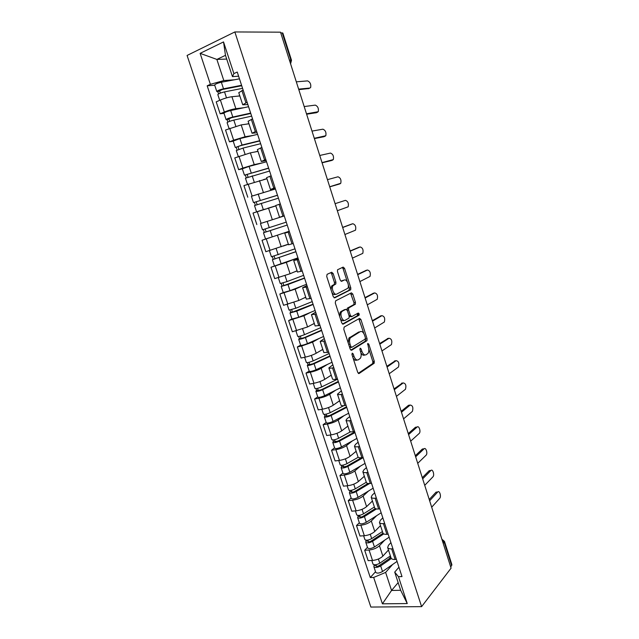 <?xml version="1.0" encoding="UTF-8"?>
<svg xmlns="http://www.w3.org/2000/svg" width="639" height="639" viewBox="0 0 639 639"><rect width="100%" height="100%" fill="white"/><g stroke="black" fill="none" stroke-linecap="round" stroke-linejoin="round"><path stroke-width="0.96" d="M352.233 353.135L352.001 354.685L357.728 372.409L359.118 373.495L374.174 363.248L374.286 361.275L368.791 344.109L367.721 343.462L368.368 347.057C369.102 349.653 368.991 351.738 368.032 353.335L366.187 354.733C364.486 355.46 363.04 354.278 361.85 351.202L361.123 348.942L360.164 348.159L359.949 349.677L360.676 351.945C361.426 354.565 361.307 356.682 360.324 358.311L358.407 359.773C356.65 360.532 355.164 359.342 353.95 356.219L353.215 353.926L352.233 353.135M333.151 273.54L331.705 272.246L327.096 274.323L326.721 276.447L333.238 296.6L334.692 297.846L350.731 289.707L350.803 287.869L344.557 268.364L343.167 267.094L337.544 269.754L337.48 271.575L340.204 280.042L341.617 281.304L344.253 280.05C346.681 278.644 349.717 285.729 347.792 288.293L336.689 294.1C334.205 295.617 331.026 288.437 333.007 285.745L335.834 283.932L335.898 282.079L333.151 273.54L331.689 273.931L330.77 272.669M234.848 31.95L280.513 32.174L451.086 568.143L421.604 606.635L234.848 31.95L187.083 55.457L370.86 607.05L421.604 606.635M344.141 327.104L343.798 329.293L350.204 349.126L351.61 350.26L366.97 340.651L367.066 338.718L360.923 319.516L359.573 318.358L344.141 327.104M341.753 322.967L335.291 302.982L335.651 300.817L351.402 292.83L352.776 294.044L355.428 302.335L355.348 304.204L348.654 307.982L348.567 309.875L350.364 315.442L351.754 316.624L358.175 313.062C359.038 313.238 359.342 313.949 359.062 315.203L343.183 324.157L341.753 322.967M280.729 32.845L282.853 33.068L291.488 60.234M444.496 541.457L451.877 564.668L451.645 565.579L444.225 542.247L442.06 539.771M450.671 566.833L451.645 565.579M391.06 557.935L391.116 558.095C391.571 559.069 392.905 559.524 395.126 559.468L396.396 559.413M384.638 540.195L379.438 545.73C376.794 548.134 373.328 549.564 369.062 550.011L372.505 560.443C376.778 560.02 380.229 558.582 382.857 556.138L388.464 550.003M372.505 560.443L368.12 560.635L364.677 550.235L367.457 547.343M392.929 548.789L391.659 548.853C389.447 548.933 388.113 548.502 387.665 547.551L388.488 545.235L390.916 542.615M369.062 550.011L364.677 550.235M382.897 532.982L382.945 533.126C383.376 534.036 384.702 534.436 386.914 534.332L388.185 534.252M359.334 522.758L356.49 525.53L359.965 536.009L364.342 535.73C368.607 535.242 372.082 533.821 374.758 531.472L380.485 525.609M384.686 523.541L383.416 523.629C381.211 523.756 379.893 523.381 379.462 522.502L380.341 520.322L382.817 517.822M376.643 515.681L371.307 520.985C368.615 523.293 365.133 524.699 360.867 525.218L356.49 525.53M374.662 507.829L374.702 507.965C375.117 508.796 376.427 509.139 378.631 508.987L379.901 508.884M351.146 497.981L348.247 500.625L351.746 511.184L356.115 510.825C360.38 510.273 363.871 508.868 366.594 506.615L372.433 501.024M376.379 498.093L375.109 498.204C372.904 498.372 371.602 498.061 371.203 497.254L372.13 495.209L374.654 492.821M368.583 490.968L363.12 496.04C360.372 498.252 356.874 499.642 352.608 500.225L348.247 500.625M366.363 482.469L366.403 482.597C366.794 483.356 368.088 483.635 370.285 483.443L371.547 483.316M342.887 473.012L339.932 475.52L343.455 486.159L347.816 485.72C352.073 485.097 355.588 483.715 358.359 481.566L364.326 476.247M368 472.437L366.738 472.572C364.534 472.788 363.248 472.533 362.872 471.806L363.847 469.897L366.427 467.636M360.468 466.055L354.861 470.903C352.065 473.012 348.543 474.386 344.285 475.041L339.932 475.52M358 456.917L358.032 457.029C358.399 457.708 359.677 457.931 361.874 457.692L363.136 457.54M334.572 447.843L331.553 450.215L335.108 460.943L339.453 460.415C343.71 459.721 347.249 458.355 350.06 456.31L356.147 451.278M359.549 446.565L358.287 446.733C356.099 446.988 354.821 446.797 354.469 446.142L355.5 444.377L358.136 442.236M352.297 440.95L346.53 445.567C343.694 447.564 340.148 448.929 335.898 449.648L331.553 450.215M349.565 431.149L349.597 431.245C349.932 431.852 351.194 432.012 353.391 431.724L354.645 431.549M326.186 422.467L323.11 424.703L326.689 435.518L331.026 434.903C335.275 434.145 338.83 432.795 341.697 430.854L347.912 426.101M351.035 420.486L349.781 420.678C347.592 420.989 346.33 420.853 346.003 420.278L347.089 418.657L349.781 416.644M344.078 415.638L338.143 420.023C335.251 421.916 331.689 423.258 327.44 424.048L323.11 424.703M341.058 405.174L341.09 405.262C341.402 405.789 342.648 405.885 344.836 405.549L346.09 405.342M317.735 396.899L314.596 398.992L318.206 409.895L322.527 409.192C326.777 408.361 330.355 407.027 333.27 405.19L339.605 400.733M342.448 394.191L341.194 394.407C339.013 394.766 337.775 394.694 337.472 394.199L341.354 390.836M335.81 390.117L329.684 394.271C326.745 396.06 323.158 397.386 318.917 398.249L314.596 398.992M332.488 378.983L332.512 379.055C332.799 379.51 334.037 379.542 336.21 379.159L337.464 378.927M309.212 371.115L306.009 373.072L309.651 384.063L313.965 383.264C318.206 382.362 321.808 381.052 324.772 379.326L331.234 375.157M333.79 367.681L332.544 367.928C330.363 368.328 329.141 368.328 328.861 367.912L332.855 364.821M327.503 364.39L321.153 368.32C318.166 369.997 314.556 371.299 310.322 372.233L306.009 373.072M323.845 352.576L328.765 352.289M300.626 345.132L297.359 346.945L301.025 358.024L305.33 357.137C309.564 356.155 313.19 354.861 316.201 353.247L322.799 349.381M325.059 340.954L320.187 341.402L324.292 338.598M319.18 338.43L312.559 342.153L301.656 346.011L297.359 346.945M315.131 325.962L319.995 325.427M291.959 318.933L288.636 320.602L292.335 331.769L307.567 326.952L314.292 323.398M316.257 313.997L311.441 314.676L315.658 312.159M310.873 312.239L303.892 315.77L288.636 320.602M306.345 299.116L311.153 298.349M283.237 292.526L279.842 294.036L283.572 305.306L298.86 300.45L305.722 297.199M307.383 286.823L302.614 287.726L306.952 285.505M302.71 285.769L295.154 289.171L279.842 294.036M297.486 272.054L302.231 271.04M297.934 257.868L270.976 267.262L274.73 278.62L290.074 273.732L297.079 270.792M298.437 259.418L293.724 260.552L298.181 258.627M295.098 258.883L286.344 262.357L270.976 267.262M289.411 231.773L284.754 233.155L288.556 244.777L293.237 243.499M266.615 238.69L262.038 240.264L265.824 251.718L288.365 244.178M284.754 233.155L289.331 231.534M289.243 231.262L262.038 240.264M284.195 215.798L279.547 217.244L284.171 215.726M276.623 218.362L284.219 215.878M280.313 203.905L275.713 205.526L279.547 217.244M275.84 205.918L253.02 213.043L256.846 224.585M275.225 188.345L270.457 189.479L275.026 187.714M251.454 196.261L273.26 189.607M271.128 175.797L266.591 177.666L270.457 189.479M266.95 178.76L243.93 185.598L247.788 197.235M266.191 160.661L261.295 161.483L265.8 159.47M242.357 168.856L238.651 169.654L242.86 168.081L254.226 164.614L262.725 162.793M261.87 147.449L257.405 149.606M257.988 151.387L250.368 152.857L234.769 157.921L238.651 169.654M257.07 132.744L252.054 133.247L256.495 130.987M233.219 141.211L229.441 141.85L233.642 140.165L245.08 136.762L253.132 135.428M252.541 118.854L248.132 121.282M248.954 123.782L241.183 124.909L225.527 130.013L229.441 141.85M247.884 104.596L242.732 104.772L247.117 102.248M224.001 113.327L220.159 113.806L224.337 112.009C228.506 110.323 232.348 109.213 235.855 108.678L243.739 107.743M243.124 90.019L238.786 92.719M239.841 95.946L231.925 96.721C228.395 97.208 224.545 98.31 220.375 100.027L216.206 101.865L220.159 113.806M392.578 564.525L385.621 572.416L391.555 590.46L400.661 590.276L394.71 572.113L398.944 567.216M398.153 582.624L391.555 590.46L382.41 603.823L373.671 577.44L385.621 572.416M394.71 572.113L398.464 576.69L407.251 603.559L382.41 603.823M238.611 76.209L232.452 76.616L225.479 55.329L216.869 59.427L223.818 80.554L210.391 84.332L207.18 85.802L370.277 577.544L373.671 577.44M210.391 84.332L200.127 53.349L223.53 41.918L233.89 73.589L232.452 76.616M398.464 576.69L402.003 576.578L237.253 72.047L233.89 73.589M226.701 59.06L216.869 59.427L200.127 53.349M223.818 80.554L234.385 79.795M375.524 571.729L370.277 577.544M214.712 85.219L207.18 85.802M373.959 363.431L373.328 361.458M358.599 315.426L357.888 313.222M407.251 603.559L400.661 590.276M225.479 55.329L223.53 41.918M353.024 357.864C354.254 360.029 355.556 360.763 356.929 360.069L357.121 360.029M360.915 352.8C362.113 354.964 363.383 355.699 364.725 355.028L364.965 354.972M358.271 373.336L372.721 363.527L372.833 361.554L368.775 348.894M363.887 333.622L358.806 318.789M350.819 350.132L365.316 341.154L365.444 338.502M350.827 346.53L351.809 347.328L365.141 339.125L365.356 337.64L364.597 335.275C363.431 332.216 361.986 331.002 360.276 331.641L350.364 337.807C349.413 339.421 349.301 341.522 350.044 344.109L350.827 346.53L349.461 346.817M349.653 347.416L351.554 347.384M359.845 331.737L360.276 331.641M348.207 342.935L348.886 338.119L358.814 331.961M347.001 309.795L347.44 308.094L353.902 304.547L353.982 302.686L350.563 293.253M349.253 316.513L351.466 316.688M342.464 324.069L357.457 315.69L357.289 313.549M342.288 311.281L341.593 311.936C339.549 314.636 342.704 321.936 345.18 320.267L349.062 318.014L349.15 316.105L347.36 310.522L345.955 309.324L340.124 312.279L339.628 316.393M340.267 318.366C341.322 320.371 342.464 321.113 343.71 320.602M344.756 309.603L345.955 309.324M340.811 311.624L344.485 309.667M331.018 289.747L331.537 286.12L334.365 284.307L334.437 282.454L331.689 273.931M331.873 292.382C332.927 294.212 334.045 294.906 335.219 294.467M343.311 280.297L344.253 280.05M341.05 281.256L342.8 280.425M347.304 281.839L343.119 268.755L342.232 267.517M334.061 297.79L349.03 290.306L349.349 288.237L348.343 285.074M390.405 555.922L379.782 563.215C376.579 564.956 374.318 565.243 373 564.093L372.968 564.013M388.568 550.315L387.546 551.018M390.924 557.527L379.239 565.571C377.705 566.402 376.619 566.545 375.98 565.986L375.996 564.708M390.717 556.873L388.839 558.965M431.692 507.19L439.72 498.324C441.525 496.535 439.496 489.993 437.747 491.974L429.648 500.76M391.364 558.502L380.66 565.882C377.457 567.624 375.197 567.919 373.879 566.753L374.127 564.764M397.051 561.409L382.521 571.522C379.326 573.279 377.066 573.558 375.732 572.376L375.708 572.296M429.24 499.49L436.054 492.134L437.308 492.014M376.523 566.306L376.203 565.347L374.342 565.419M382.426 531.56L371.682 538.621C368.447 540.314 366.187 540.642 364.893 539.588L364.869 539.516M380.58 525.905L379.518 526.6M382.993 533.238L371.155 541.041C369.606 541.864 368.519 542.016 367.904 541.505L367.872 540.099M382.921 533.062L382.322 533.685M424.735 485.336L432.93 476.846C434.784 475.112 432.683 468.491 430.91 470.488L422.675 478.859M383.759 533.916L372.569 541.305C369.334 543.014 367.074 543.334 365.78 542.271L366.011 540.195M389.143 537.191L374.446 546.992C371.219 548.709 368.959 549.021 367.657 547.935L367.633 547.855M422.299 477.676L429.216 470.671L430.454 470.536M368.431 541.8L368.136 540.898L366.283 541.009M374.39 506.999L363.519 513.828C360.252 515.489 357.992 515.841 356.73 514.89L356.714 514.818M372.529 501.303L371.427 501.99M375.301 508.58L363.008 516.328C361.442 517.127 360.364 517.294 359.757 516.831L359.685 515.298M417.73 463.323L426.133 455.176C427.946 453.426 425.83 446.933 424.056 448.826L415.654 456.805M376.451 508.94L364.414 516.544C361.147 518.205 358.886 518.556 357.624 517.59L358.152 516.408L357.832 515.433M381.171 512.79L366.299 522.271C363.048 523.948 360.787 524.292 359.517 523.301L359.493 523.229M415.31 455.711L422.363 449.025L423.521 448.89M360.276 517.095L360.005 516.264L358.152 516.408M366.291 482.253L355.284 488.843C351.993 490.464 349.733 490.848 348.503 489.993L348.487 489.929M364.414 476.51L363.272 477.189M368.04 483.451L354.797 491.415C353.223 492.19 352.137 492.373 351.546 491.958L351.434 490.305M410.677 441.158L419.288 433.362C421.069 431.597 418.928 425.231 417.147 427.012L408.585 434.6M369.606 483.491L356.187 491.575C352.896 493.196 350.635 493.58 349.405 492.717L349.956 491.607L349.581 490.472M373.144 488.188L358.088 497.358C354.805 498.987 352.544 499.363 351.306 498.476L351.282 498.412M408.265 433.593L415.462 427.243L416.532 427.092M352.057 492.19L351.809 491.431L349.956 491.607M358.199 457.26L346.993 463.658C343.67 465.24 341.41 465.655 340.212 464.904L340.196 464.849M356.235 451.525L355.036 452.196M361.474 457.732L346.522 466.302L343.271 466.893L343.119 465.104M403.576 418.841L412.395 411.396C413.433 407.554 412.698 405.445 410.198 405.046L401.468 412.235M363.168 457.652L347.896 466.414C344.581 467.996 342.32 468.411 341.122 467.652L341.697 466.614L341.274 465.312M365.045 463.403L349.821 472.237C346.506 473.826 344.245 474.234 343.039 473.451L343.015 473.395M401.18 411.324L408.513 405.31L409.495 405.15M343.774 467.093L343.542 466.398L341.697 466.614M350.579 431.796L338.63 438.274C335.275 439.808 333.023 440.255 331.849 439.616L331.833 439.56M347.983 426.333L346.729 427.012M354.773 431.948L338.175 440.99L334.924 441.629L334.732 439.704M396.42 396.372L405.461 389.279C406.452 385.493 405.701 383.376 403.193 382.929L394.303 389.71M354.996 432.619L339.541 441.054C336.194 442.587 333.941 443.035 332.767 442.38L333.374 441.421L332.895 439.951M356.889 438.418L341.482 446.925C338.135 448.466 335.874 448.905 334.7 448.235L334.684 448.179M394.047 388.895L402.402 383.065M335.427 441.789L335.219 441.174L333.374 441.421M343.806 405.685L330.203 412.682C326.817 414.176 324.564 414.655 323.43 414.12L323.414 414.08M339.676 400.949L338.335 401.627M346.562 406.795L329.772 415.478L326.521 416.165L326.281 414.104M389.255 373.711L398.472 367.018C399.431 363.279 398.656 361.155 396.148 360.66L387.082 367.034M346.761 407.394L331.122 415.486C327.743 416.979 325.491 417.451 324.348 416.908L324.987 416.029L324.444 414.384M348.662 413.233L333.071 421.405C329.7 422.906 327.44 423.377 326.297 422.81L326.281 422.762M386.859 366.315L395.253 360.827M327.008 416.293L326.825 415.741L324.987 416.029M337.544 379.183L321.705 386.891C318.294 388.336 316.033 388.847 314.931 388.424L314.923 388.384M331.298 375.357L329.86 376.051M338.287 381.451L321.289 389.758L318.046 390.493L317.767 388.296M381.962 350.939L391.435 344.597C392.354 340.906 391.563 338.782 389.047 338.239L379.814 344.189M338.454 381.97L322.631 389.71C319.228 391.164 316.968 391.667 315.858 391.236L316.529 390.437L315.93 388.616M340.379 387.849L324.596 395.677C321.201 397.138 318.941 397.642 317.823 397.178L317.815 397.138M379.622 343.574L388.057 338.446M318.518 390.589L318.366 390.109L316.529 390.437M329.173 353.527L313.142 360.883C309.699 362.289 307.439 362.832 306.369 362.521L306.361 362.489M322.855 349.557L321.265 350.276M329.94 355.899L312.743 363.831L309.5 364.613L309.18 362.273M374.662 327.983L384.351 322.024C385.237 318.382 384.414 316.257 381.906 315.658L372.497 321.185M330.083 356.338L314.076 363.735C310.634 365.133 308.381 365.676 307.303 365.356L308.006 364.637L307.351 362.64M332.024 362.265L316.057 369.749C312.623 371.163 310.37 371.698 309.284 371.347L309.276 371.307M372.329 320.666L380.804 315.906M309.971 364.669L308.006 364.637M320.722 327.671L304.499 334.676C301.033 336.026 298.772 336.601 297.742 336.41L295.937 330.946M314.348 323.558L312.543 324.324M321.529 330.147L304.132 337.696L300.889 338.526L300.522 336.05M367.297 304.867L377.218 299.3C378.064 295.697 377.226 293.573 374.702 292.918L365.173 297.99M321.649 330.499L305.45 337.536C301.975 338.902 299.723 339.477 298.685 339.261L299.411 338.622L298.693 336.449M323.606 336.481L307.447 343.606C303.98 344.972 301.728 345.539 300.681 345.3L300.665 345.276M365.029 297.582L373.495 293.213M301.344 338.55L299.411 338.622M312.215 301.608L295.801 308.246L289.036 310.083L287.159 304.396M305.762 297.343L303.605 298.205M313.054 304.188L292.207 312.223L291.791 309.603M359.893 281.583L370.029 276.415C370.836 272.861 369.981 270.728 367.457 270.017L357.696 274.682M313.142 304.46L296.752 311.137L289.986 312.958L290.753 312.407L289.97 310.043M315.115 310.49L298.764 317.248L291.991 319.029M357.592 274.371L366.139 270.369M292.654 312.215L290.753 312.407M303.637 275.329L287.023 281.599L280.257 283.524M297.119 270.92L294.236 271.99M304.507 278.013L283.452 285.713L283.828 285.489L282.989 282.941M352.424 258.132L362.792 253.371C363.567 249.865 362.688 247.724 360.156 246.966L350.212 251.183M304.571 278.205L287.981 284.515L281.224 286.44L282.023 285.968L281.176 283.428M306.56 284.283L290.01 290.673L283.253 292.582L281.224 286.44M350.148 250.967L358.727 247.365M283.884 285.665L282.023 285.968M286.991 244.673L288.373 244.202M294.986 248.843L271.415 256.774M288.397 244.274L283.133 246.087M295.897 251.638L274.626 258.979L275.018 258.795L274.115 256.063M344.908 234.513L355.508 230.176C356.243 226.709 355.34 224.561 352.808 223.738L342.68 227.516M295.929 251.742L272.39 259.706L273.212 259.322L272.31 256.59M272.39 259.706L274.427 265.888M342.648 227.404L351.266 224.201M275.05 258.891L273.212 259.322M286.264 222.14L262.501 229.8L260.432 223.546L284.243 215.942M289.235 231.238L272.286 236.877L270.225 230.607L287.215 225.056L265.728 232.029L266.136 231.885L265.169 228.962M337.336 210.718L348.167 206.812C348.862 203.386 347.943 201.229 345.403 200.35L335.092 203.673L345.403 200.35M270.225 230.607L263.476 232.756L264.338 232.46L263.372 229.537M272.286 236.877L265.536 238.994L263.476 232.756M266.143 231.909L264.338 232.46M277.502 195.294L253.507 202.603L251.431 196.301M277.47 195.214L253.507 202.603M275.433 188.976L251.423 196.293M257.134 204.624L256.175 201.716M329.708 186.756L340.771 183.281C341.434 179.902 340.491 177.738 337.951 176.803L327.456 179.655M271.879 207.076L275.824 205.862M278.436 198.162L254.498 205.582M275.808 205.814L267.597 208.33M265.345 209.025L256.662 211.821M338.582 184.288L329.732 186.828M255.344 205.231L254.41 202.403M268.668 168.241L244.449 175.174L242.341 168.816L249.074 166.412L266.551 161.779M268.612 168.073L244.449 175.174M248.052 177.091L247.109 174.255M322.032 162.618L333.326 159.59C333.949 156.243 332.991 154.079 330.443 153.08L319.756 155.469M269.578 171.044L245.44 178.185M266.91 178.64L263.484 179.599M331.21 160.605L322.088 162.801M246.263 177.754L245.376 175.07M259.753 140.963L240.815 145.612L235.304 147.521L233.195 141.123M259.674 140.708L242.037 145.029L235.304 147.521M257.597 134.358L239.913 138.591L233.187 141.107M238.89 149.334L237.972 146.563M314.292 138.304L325.818 135.732C326.409 132.425 325.435 130.244 322.879 129.19L312 131.099M260.648 143.703L243.036 148.072L236.31 150.564M257.94 151.243L255.472 151.874M323.781 136.754L314.388 138.599M237.109 150.037L236.27 147.505M250.776 113.47L231.606 117.68L227.085 119.709L226.086 119.629L223.962 113.191M250.664 113.111L232.812 117.033C229.074 117.983 226.837 118.854 226.086 119.629M248.571 106.713L230.671 110.539C226.925 111.482 224.688 112.352 223.946 113.167M229.649 121.338L228.754 118.638M306.496 113.806L318.262 111.705C318.821 108.438 317.823 106.242 315.267 105.123L304.188 106.553M251.646 116.13L233.818 120.092C230.088 121.059 227.843 121.921 227.093 122.68L227.101 122.712M248.898 123.615L246.838 124.086M316.289 112.72L306.664 114.213M227.875 122.089L227.085 119.709M241.726 85.738L222.324 89.508L217.827 91.689L216.789 91.513L214.648 85.027M241.574 85.291L223.514 88.797C219.736 89.7 217.5 90.602 216.789 91.513M239.473 78.837L221.35 82.239C217.572 83.134 215.335 84.052 214.632 84.987M220.327 93.11L219.457 90.482M298.645 89.133L309.859 88.054L310.65 87.511C311.177 84.276 310.155 82.064 307.591 80.889L296.32 81.824M242.572 88.334L224.529 91.88C220.759 92.791 218.522 93.693 217.811 94.588L217.819 94.62M239.785 95.762L237.948 96.13M308.749 88.517L298.812 89.652M218.562 93.909L217.827 91.689M229.713 128.279L233.642 140.165M238.97 156.299L242.86 168.081M248.148 184.08L252.014 195.758M257.253 211.629L261.079 223.211M266.279 238.946L270.073 250.44M275.233 266.048L278.995 277.446M284.115 292.918L287.846 304.22M292.918 319.572L296.624 330.786M301.656 346.011L305.33 357.137M310.322 372.233L313.965 383.264M318.917 398.249L322.527 409.192M327.44 424.048L331.026 434.903M335.898 449.648L339.453 460.415M344.285 475.041L347.816 485.72M352.608 500.225L356.115 510.825M360.867 525.218L364.342 535.73M220.375 100.027L224.337 112.009M231.925 96.721L235.855 108.678M241.183 124.909L245.08 136.762M251.319 119.357L255.281 131.474M250.368 152.857L254.226 164.614M260.656 147.921L264.578 159.934M259.474 180.573L263.3 192.235M269.906 176.236L273.796 188.146M268.5 208.058L272.302 219.624M279.083 204.32L282.941 216.126M277.462 235.32L281.224 246.79M288.181 232.157L292.007 243.866M286.344 262.357L290.074 273.732M297.199 259.769L300.993 271.375M295.154 289.171L298.86 300.45M306.145 287.143L309.907 298.661M303.892 315.77L307.567 326.952M315.019 314.3L318.749 325.714M312.559 342.153L316.201 353.247M323.813 341.218L327.519 352.544M321.153 368.32L324.772 379.326M332.544 367.928L336.21 379.159M329.684 394.271L333.27 405.19M341.194 394.407L344.836 405.549M338.143 420.023L341.697 430.854M349.781 420.678L353.391 431.724M346.53 445.567L350.06 456.31M358.287 446.733L361.874 457.692M354.861 470.903L358.359 481.566M366.738 472.572L370.285 483.443M363.12 496.04L366.594 506.615M375.109 498.204L378.631 508.987M371.307 520.985L374.758 531.472M383.416 523.629L386.914 534.332M379.438 545.73L382.857 556.138M391.659 548.853L395.126 559.468M241.909 90.554L245.903 102.767M443.234 543.462L444.472 541.393L441.884 539.22M289.427 60.17L290.889 60.106L282.214 32.845M290.529 63.644L290.889 60.106L291.496 60.266L290.585 63.828M352.584 356.49L353.95 356.219M359.853 349.198L361.123 348.942M360.524 351.466L361.85 351.202M367.561 344.365L368.791 344.109M372.833 361.554L374.286 361.275M372.545 363.703L373.999 363.423M358.679 373.575L359.118 373.495M351.897 354.19L353.215 353.926M359.477 319.851L360.923 319.516M365.62 339.029L367.066 338.718M365.316 341.154L366.77 340.851M349.621 337.408L351.099 337.088M348.678 344.389L350.044 344.109M351.33 294.403L352.776 294.044M353.982 302.686L355.428 302.335M353.663 304.771L355.116 304.428M347.44 308.094L348.902 307.75M347.225 310.187L348.567 309.875M349.038 315.746L350.364 315.442M357.457 315.69L358.91 315.354M334.437 282.454L335.898 282.079M334.085 284.571L335.547 284.187M332.304 285.417L333.774 285.034M343.119 268.755L344.557 268.364M349.349 288.237L350.803 287.869M349.03 290.306L350.476 289.938M379.782 563.215L378.4 559.021M382.521 571.522L380.66 565.882M437.747 491.974L436.054 492.134L437.723 492.006M371.682 538.621L370.253 534.268M374.446 546.992L372.569 541.305M429.216 470.671L430.91 470.488M363.519 513.828L362.033 509.323M366.299 522.271L364.414 516.544M422.363 449.025L424.056 448.826M355.284 488.843L353.75 484.178M358.088 497.358L356.187 491.575M415.462 427.243L417.147 427.012M346.993 463.658L345.403 458.834M349.821 472.237L347.896 466.414M408.513 405.31L410.198 405.046M338.63 438.274L336.985 433.29M341.482 446.925L339.541 441.054M401.516 383.216L403.193 382.929M330.203 412.682L328.502 407.53M333.071 421.405L331.122 415.486M394.471 360.979L396.148 360.66M321.705 386.891L319.955 381.571M324.596 395.677L322.631 389.71M387.37 338.582L389.047 338.239M313.142 360.883L311.329 355.396M316.057 369.749L314.076 363.735M380.229 316.033L381.906 315.658M304.499 334.676L302.638 329.005M307.447 343.606L305.45 337.536M373.032 293.325L374.702 292.918M295.801 308.246L293.876 302.399M298.764 317.248L296.752 311.137M365.788 270.457L367.457 270.017M287.023 281.599L285.034 275.577M290.01 290.673L287.981 284.515M358.495 247.429L360.156 246.966M278.173 254.737L276.128 248.531M281.184 263.883L279.139 257.669M351.146 224.241L352.808 223.738M269.251 227.652L267.182 221.366M260.257 200.334L258.164 194M263.316 209.64L261.239 203.322M338.502 184.32L340.156 183.76M251.183 172.802L249.074 166.412M254.234 182.059L252.173 175.813M331.01 160.677L332.663 160.093M242.037 145.029L239.913 138.591M245.064 154.231L243.036 148.072M323.47 136.866L325.115 136.251M232.812 117.033L230.671 110.539M235.823 126.171L233.818 120.092M315.874 112.887L317.511 112.24M223.514 88.797L221.35 82.239M226.502 97.871L224.529 91.88M308.222 88.741L309.859 88.054M435.742 519.914L435.375 518.772M428.146 496.056L427.787 494.913M420.494 472.013L420.135 470.879M412.786 447.787L412.427 446.653M405.014 423.377L404.655 422.251M397.186 398.784L396.827 397.65M389.303 373.991L388.943 372.864M381.347 349.014L380.988 347.888M373.344 323.845L372.976 322.711M365.268 298.477L364.901 297.335M357.129 272.909L356.762 271.767M348.934 247.149L348.567 245.991M340.667 221.174L340.291 220.008M332.336 194.999L331.961 193.825M323.941 168.616L323.558 167.426M315.474 142.026L315.091 140.82M306.944 115.22L306.56 113.998M298.349 88.198L297.95 86.96M238.762 92.647L242.732 104.772M387.665 547.551L391.116 558.095M379.462 522.502L382.945 533.126M371.203 497.254L374.702 507.965M362.872 471.806L366.403 482.597M354.469 446.142L358.032 457.029M346.003 420.278L349.597 431.245M337.472 394.199L341.09 405.262M328.861 367.912L332.512 379.055M320.187 341.402L323.869 352.64M311.441 314.676L315.147 326.01M302.614 287.726L306.361 299.156M293.724 260.552L297.494 272.078M257.397 149.566L261.295 161.483M248.116 121.226L252.054 133.247M372.721 363.527L374.174 363.248M365.516 340.954L366.97 340.651M348.886 338.119L350.364 337.807M353.902 304.547L355.348 304.204M347.193 308.325L348.654 307.982M357.616 315.538L359.062 315.203M340.124 312.279L341.593 311.936M334.365 284.307L335.834 283.932M331.537 286.12L333.007 285.745M349.285 290.074L350.731 289.707M373 564.093L371.802 560.475M375.732 572.376L373.879 566.753M364.893 539.588L363.639 535.778M367.657 547.935L365.78 542.271M356.73 514.89L355.412 510.88M359.517 523.301L357.624 517.59M348.503 489.993L347.113 485.792M351.306 498.476L349.405 492.717M340.212 464.904L338.758 460.503M343.039 473.451L341.122 467.652M331.849 439.616L330.331 435.007M334.7 448.235L332.767 442.38M323.43 414.12L321.832 409.303M326.297 422.81L324.348 416.908M314.931 388.424L313.27 383.392M317.823 397.178L315.858 391.236M306.369 362.521L304.635 357.273M309.284 371.347L307.303 365.356M300.681 345.3L298.685 339.261M291.999 319.053L289.986 312.958M280.265 283.54L278.308 277.63M271.423 256.782L269.394 250.648M256.566 211.852L254.498 205.574M247.469 184.32L245.44 178.177M238.291 156.555L236.302 150.54M229.042 128.559L227.093 122.68M219.704 100.323L217.811 94.588"/></g></svg>
